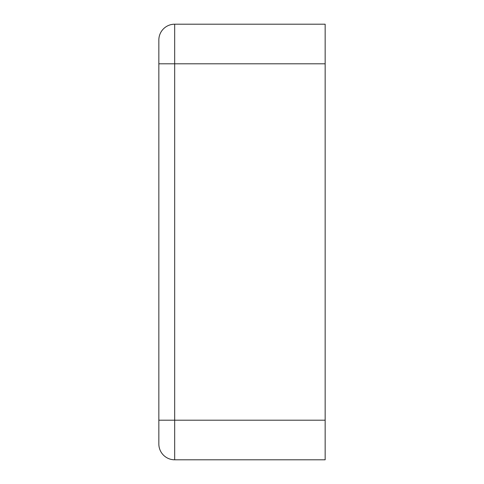 <?xml version="1.0" encoding="UTF-8"?>
<svg xmlns="http://www.w3.org/2000/svg" width="484" height="484" viewBox="0 0 484 484"><rect width="100%" height="100%" fill="white"/><g stroke="black" fill="none" stroke-linecap="round" stroke-linejoin="round"><path stroke-width="0.73" d="M325.157 24.2L325.157 459.8L174.682 459.8L174.682 24.2L325.157 24.2M158.843 40.039A15.839 15.839 0 0 1 174.682 24.2A15.839 15.839 0 0 0 158.843 40.039L158.843 443.961A15.839 15.839 0 0 0 174.682 459.8M158.843 63.797L325.157 63.797M158.843 420.203L325.157 420.203"/></g></svg>
